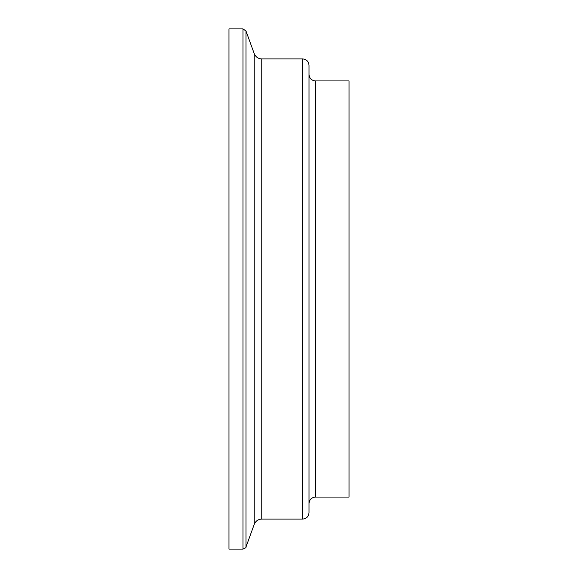 <?xml version="1.0" encoding="UTF-8"?>
<svg xmlns="http://www.w3.org/2000/svg" width="578" height="578" viewBox="0 0 578 578"><rect width="100%" height="100%" fill="white"/><g stroke="black" fill="none" stroke-linecap="round" stroke-linejoin="round"><path stroke-width="0.87" d="M242.984 28.9L228.975 28.9L228.975 549.1L242.984 549.1L242.984 28.9L245.99 31.01L245.99 546.99C246.351 547.46 245.354 548.161 242.984 549.1M302.605 58.913L302.605 519.087C306.492 518.712 308.63 516.573 309.006 512.686L309.006 65.314C308.63 61.427 306.492 59.288 302.605 58.913L261.755 58.913C258.301 58.819 255.794 57.063 254.233 53.646L245.99 31.01M315.407 80.92L315.407 497.08L349.025 497.08L349.025 80.92L315.407 80.92C311.549 80.515 309.418 78.377 309.006 74.519M254.233 53.646L254.233 524.354L245.99 546.99M261.755 58.913L261.755 519.087C258.171 519.254 255.664 521.009 254.233 524.354M261.755 519.087L302.605 519.087M315.407 497.08C311.528 497.47 309.396 499.602 309.006 503.481"/></g></svg>

